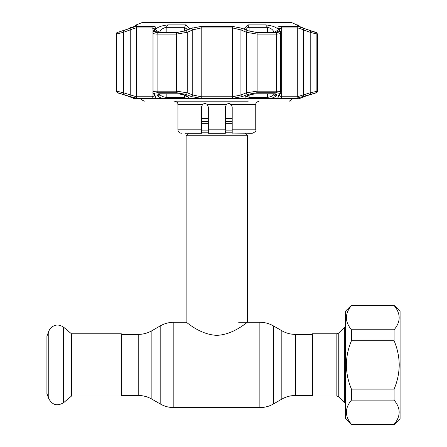 <?xml version="1.0" encoding="UTF-8"?>
<svg xmlns="http://www.w3.org/2000/svg" width="447" height="447" viewBox="0 0 447 447"><rect width="100%" height="100%" fill="white"/><g stroke="black" fill="none" stroke-linecap="round" stroke-linejoin="round"><path stroke-width="0.67" d="M245.062 133.245L247.554 135.743L247.554 322.281C247.308 321.706 233.898 334.714 216.868 335.334C199.809 334.742 186.377 321.689 186.136 322.281L173.833 322.281C168.96 322.304 164.412 323.527 160.182 325.941L160.182 403.932L151.868 399.132L151.868 330.741L160.182 325.941M188.634 133.245L186.136 135.743L186.136 322.281M247.554 135.743L186.136 135.743M232.2 118.466L225.377 118.466M208.313 118.466L201.491 118.466M71.486 333.797L71.486 396.07L63.63 402.663L63.63 327.21L71.486 333.797L121.305 333.797L121.305 396.07L71.486 396.07M48.773 398.679L48.773 331.193L46.918 336.284L46.918 393.589L48.773 398.679C52.36 405.105 57.311 406.435 63.63 402.663M336.848 333.797L312.386 333.797L312.386 396.07L336.848 396.07L336.848 333.797L338.781 332.998L338.781 396.875L344.38 402.473L345.486 402.473M338.781 332.998L344.38 327.4L344.38 402.473M345.486 311.196L345.486 418.677L351.459 424.65L351.459 424.309L351.459 424.65L394.109 424.65L394.109 424.309C400.842 416.269 400.842 408.206 394.109 400.121L394.109 389.125C397.389 381.397 399.093 373.334 399.227 364.936C399.104 356.577 397.394 348.515 394.109 340.748L394.109 329.752C400.842 321.706 400.842 313.643 394.109 305.564L394.109 305.223L394.109 305.564L351.459 305.564C344.726 313.604 344.726 321.667 351.459 329.752L351.459 340.748C348.174 348.515 346.464 356.577 346.341 364.936C346.475 373.334 348.179 381.397 351.459 389.125L351.459 400.121C344.726 408.167 344.726 416.23 351.459 424.309L394.109 424.309L394.109 424.65L400.082 418.677L400.082 311.196L394.109 305.223L351.459 305.223L345.486 311.196M394.109 329.752L351.459 329.752M394.109 340.748L351.459 340.748M394.109 389.125L351.459 389.125M394.109 400.121L351.459 400.121M146.337 22.691L146.929 22.35L286.762 22.35L287.354 22.691M248.236 101.173L174.537 101.173C179.113 102.704 177.286 103.492 177.945 104.587L202.469 104.587L201.491 106.973L201.491 133.245L185.455 133.245M225.377 130.697L225.377 133.245L208.313 133.245L208.313 106.973L207.341 104.587L226.35 104.587L225.377 106.973L226.35 104.587C228.048 103.229 229.674 103.229 231.228 104.587L232.2 106.973L232.2 129.837L255.745 129.837C256.399 130.887 255.259 132.027 252.332 133.245L232.2 133.094M203.419 103.9L202.502 104.553M232.004 105.833L230.104 103.821M232.2 133.245L232.2 129.837M248.236 133.245L252.332 133.245M208.313 129.837L225.377 129.837L225.377 106.973M208.313 132.591L208.313 130.697M202.469 104.587C204.016 103.229 205.637 103.229 207.341 104.587M185.756 24.892L189.712 28.703L185.55 30.776L177.029 32.463L157.78 32.463L154.98 31.983L154.556 30.776L155.075 29.731C157.277 27.2 161.596 25.585 168.022 24.892L185.756 24.892L184.589 27.334L166.183 27.334C162.976 28.021 160.803 29.636 159.668 32.173L159.523 32.463M256.662 32.463L248.141 30.776L243.978 28.703L247.934 24.892L265.674 24.892C272.1 25.585 276.419 27.2 278.621 29.731L279.14 30.776L278.716 31.983L275.911 32.463L256.634 32.497M314.705 32.223L316.347 32.463L307.558 29.731C300.909 27.2 297.311 25.585 296.763 24.892L291.913 22.691L141.777 22.691L136.274 24.892L136.911 25.026M134.53 26.3L136.274 24.892L136.927 24.892C136.38 25.585 132.781 27.2 126.138 29.731L117.343 32.463L130.222 28.29C133.636 27.066 136.039 26.423 137.413 26.356L152.852 26.356C155.26 26.423 156.171 27.071 155.584 28.29L154.355 30.726C153.869 31.854 154.997 32.447 157.73 32.497L176.995 32.497L185.941 30.726L191.484 28.29L201.413 26.356L232.284 26.356L242.213 28.29L247.75 30.726L256.695 32.497L275.961 32.497C278.704 32.441 279.828 31.849 279.336 30.726L278.107 28.29C277.526 27.066 278.436 26.423 280.839 26.356L296.277 26.356C297.668 26.423 300.066 27.071 303.474 28.29L316.275 32.497M316.347 32.463L317.504 34.084L316.878 34.084L310.207 32.313A1.704 0.553 -70 0 0 310.246 30.726M296.786 25.026L297.367 25.395M134.402 98.569A1.704 1.693 90 0 0 134.564 98.72L127.306 95.854L117.31 92.78L116.186 91.177L116.186 34.084A1.704 1.704 0 0 1 117.259 32.497M310.196 94.39A1.704 0.559 -108.4 0 0 310.207 92.786L317.504 91.177A1.704 1.704 0 0 1 316.387 92.78L296.227 98.368L280.805 98.368C278.397 98.306 277.492 97.72 278.073 96.608L279.308 94.39C279.783 93.362 278.66 92.825 275.933 92.78L256.679 92.78L247.733 94.39L242.196 96.608L232.272 98.368L201.418 98.368L191.495 96.608L185.958 94.39L177.018 92.78L157.763 92.78C155.025 92.831 153.902 93.367 154.388 94.39L155.617 96.608C156.199 97.725 155.288 98.312 152.891 98.368L137.464 98.368L130.267 96.608L117.93 92.78A1.704 1.693 90 0 1 116.818 91.177L123.489 92.786L136.402 96.764L152.036 96.764L154.539 95.854A1.704 1.609 150.2 0 1 154.338 95.004L153.897 94.222M303.569 96.848L300.267 98.144A1.704 1.704 0 0 1 299.803 98.72L299.199 98.614L306.385 95.854L316.387 92.78M163.719 98.614C160.434 97.826 158.394 96.91 157.612 95.854L157.087 94.893C156.757 94.183 157.523 93.809 159.383 93.775L178.107 93.775L184.186 94.893L186.544 95.854C188.863 96.904 189.221 97.826 187.623 98.614L134.497 98.614M246.073 98.614C244.47 97.826 244.833 96.91 247.152 95.854L249.504 94.893L255.583 93.775L274.313 93.775C276.173 93.809 276.939 94.183 276.604 94.893L276.084 95.854C275.302 96.904 273.268 97.826 269.971 98.614L187.623 98.614M313.654 93.775A1.704 1.704 0 0 1 312.766 93.848M297.417 24.892L299.842 26.613M133.424 98.144L133.888 98.72A1.704 1.704 0 0 0 133.971 98.72M299.294 98.569A1.704 1.693 90 0 1 299.132 98.72L269.971 98.614M246.593 29.362L246.649 28.949M246.861 28.424L247.074 28.127M274.173 32.463L274.022 32.173C272.888 29.636 270.72 28.027 267.507 27.334L249.108 27.334C247.482 27.44 246.643 28.15 246.593 29.457L246.683 30.128M154.388 94.39A1.704 1.604 150.9 0 1 153.092 92.786L153.092 32.313A1.704 1.587 -153.1 0 1 153.248 31.541L152.935 32.793C152.991 33.626 154.383 34.056 157.093 34.084L157.093 91.177L176.565 91.177L187.243 92.786L192.758 95.004L201.217 96.764L232.479 96.764L240.933 95.004L246.448 92.786L257.126 91.177L276.598 91.177C279.85 91.222 281.185 91.758 280.604 92.786L280.414 93.619A1.704 1.604 29.1 0 0 280.604 92.786M153.092 92.786L152.935 92.35C152.991 91.59 154.383 91.199 157.093 91.177A1.704 1.011 -90 0 0 157.763 92.78M153.064 28.021L154.461 28.949M161.669 29.441L161.948 29.206M162.127 29.066L162.568 28.742M163.133 28.379L163.636 28.094M155.092 29.698L159.668 32.463M123.501 94.39A1.704 0.559 -71.6 0 1 123.489 92.786L123.489 32.313L116.186 34.084M299.054 97.887L299.697 97.72M296.227 98.368A1.704 1.609 -90 0 0 297.289 96.764L310.207 92.786L310.207 32.313L303.44 29.876C300.552 28.664 298.501 28.016 297.289 27.943L297.289 84.623M279.202 29.122L279.531 28.479M192.886 29.815L194.529 29.111M153.785 30.955L154.338 29.876A1.704 1.592 -152.5 0 1 154.506 29.089L153.248 31.541A1.704 1.587 -153.1 0 1 154.355 30.726L155.584 28.29A1.704 1.592 -152.5 0 0 154.506 29.089L152.036 27.943L136.402 27.943C135.201 28.016 133.15 28.658 130.25 29.876L123.489 32.313A1.704 0.553 70 0 1 123.45 30.726M185.941 30.726A1.704 1.039 65.9 0 1 187.243 32.313L176.565 34.084L157.093 34.084A1.704 1.011 90 0 1 157.73 32.497M242.213 28.29A1.704 1.039 113.5 0 0 240.933 29.876L232.479 27.943L201.217 27.943L192.758 29.876L187.243 32.313L187.243 92.786A1.704 1.045 -67.9 0 1 185.958 94.39M280.604 32.313L279.185 29.089A1.704 1.592 -27.5 0 0 278.107 28.29L279.336 30.726A1.704 1.587 -26.9 0 1 280.604 32.313C281.191 33.441 279.861 34.028 276.598 34.084L257.126 34.084L246.448 32.313L240.933 29.876L240.933 95.004A1.704 1.05 -111.6 0 0 242.196 96.608M280.761 32.793L280.761 92.35M279.213 95.753L281.655 96.764L297.289 96.764L297.289 27.943L281.655 27.943L279.235 28.943M278.073 96.608A1.704 1.609 29.8 0 0 279.151 95.854L279.151 95.854A1.704 1.609 29.8 0 0 279.353 95.004L279.8 94.222M279.308 94.39A1.704 1.604 29.1 0 0 280.414 93.619L279.196 95.591M247.733 94.39A1.704 1.045 -112.1 0 1 246.448 92.786L246.448 32.313A1.704 1.039 114.1 0 1 247.75 30.726M191.495 96.608A1.704 1.05 -68.4 0 0 192.758 95.004L192.758 29.876A1.704 1.039 66.5 0 0 191.484 28.29L191.45 28.306M152.935 92.35L154.539 95.854A1.704 1.609 150.2 0 0 155.617 96.608M130.267 96.608A1.704 0.559 -72.1 0 1 130.25 95.004L130.25 29.876A1.704 0.553 70.4 0 1 130.222 28.29M118.986 32.218L119.679 32.011M136.324 25.395L136.905 25.026M127.306 95.854A1.704 0.559 108.4 0 0 127.339 95.87L121.875 94.082M157.718 32.463L154.556 30.776M187.008 30.128L187.103 29.457L184.589 27.334L184.589 31.161M159.462 93.881L159.668 94.25C160.736 95.881 162.904 96.926 166.183 97.385L184.589 97.385L187.053 96.334M159.668 93.876L159.668 94.25A1.704 1.604 151 0 1 157.612 95.854M159.031 93.781A1.704 1.604 151.2 0 1 157.087 94.893M184.186 94.893A1.704 1.045 112.4 0 1 183.739 94.865L183.739 94.865A1.704 1.045 112.4 0 1 183.432 94.613M186.544 95.854A1.704 1.045 112.2 0 1 186.092 95.831L186.092 95.831A1.704 1.045 112.2 0 1 185.751 95.535M279.146 30.798L275.972 32.463M274.022 32.463L278.621 29.731M246.593 96.027L249.108 97.385L267.507 97.385C270.781 96.926 272.955 95.887 274.022 94.25L274.229 93.881M247.94 95.535A1.704 1.045 -112.2 0 1 247.604 95.831L247.604 95.831A1.704 1.045 -112.2 0 1 247.152 95.854M250.259 94.613A1.704 1.045 -112.4 0 1 249.951 94.865L249.951 94.865A1.704 1.045 -112.4 0 1 249.504 94.893M276.604 94.893A1.704 1.604 -151.2 0 1 274.659 93.781M276.084 95.854A1.704 1.604 -151 0 1 274.022 94.25L274.022 93.876M269.614 27.87L270.044 28.083M270.67 28.446L271.111 28.737M309.201 94.915A1.704 0.559 -108.6 0 0 309.235 94.904L306.351 95.87A1.704 0.559 -108.4 0 0 306.385 95.854M313.95 31.988L310.419 30.793M307.542 29.748L303.642 28.239M299.892 26.636L303.535 28.195M311.833 94.077L312.542 93.876A1.704 1.693 -90 0 0 313.051 93.775L312.704 93.836M313.073 93.876L309.235 94.904A1.704 0.559 -108.6 0 0 309.263 94.893M303.424 96.608A1.704 0.559 -107.9 0 0 303.44 95.004L303.44 29.876A1.704 0.553 -70.4 0 0 303.474 28.29M279.174 29.066L279.174 29.072A1.704 1.592 -27.5 0 1 279.353 29.876L279.911 30.955M277.945 27.809L278.101 28.273M192.713 27.809L191.634 28.228M154.824 32.016L154.494 31.782M187.997 29.692L188.422 29.491M186.846 28.452L186.991 28.77M130.228 28.167L131.06 27.463L130.351 27.619L128.714 28.764M131.329 27.312L133.39 26.82L131.06 27.463A1.704 1.693 -102.2 0 1 131.675 27.194L131.675 27.194A1.704 1.693 -102.2 0 1 132.485 27.222M312.386 395.478L295.473 395.478C290.6 395.5 286.052 396.718 281.822 399.132L281.822 330.741L273.508 325.941C269.284 323.527 264.73 322.304 259.863 322.281L238.687 322.281M281.822 399.132L273.508 403.932L273.508 325.941M273.508 403.932C269.284 406.345 264.73 407.569 259.863 407.591L259.863 322.281M259.863 407.591L173.833 407.591L173.833 322.281M151.868 399.132C147.639 396.718 143.09 395.5 138.218 395.478L138.218 334.395L121.305 334.395M295.473 395.478L295.473 334.395C290.6 334.373 286.052 333.155 281.822 330.741M232.2 121.422L225.377 121.422M208.313 121.422L201.491 121.422M232.2 123.35L225.377 123.35M208.313 123.35L201.491 123.35M232.2 130.859L225.377 130.859M208.313 130.859L201.491 130.859M232.2 132.787L225.377 132.787M208.313 132.787L201.491 132.787M255.745 129.837L255.745 104.587L231.228 104.587M181.359 133.245C179.286 133.044 178.146 131.91 177.945 129.837L201.491 129.837M116.186 91.177L116.818 91.177L116.818 34.084A1.704 1.693 90 0 1 117.879 32.497M317.504 91.177L317.504 34.084L316.878 34.084L316.878 91.177A1.704 1.693 -90 0 1 315.761 92.78M297.289 89.4L297.289 94.596M137.413 26.356A1.704 1.609 90 0 0 136.402 27.943L136.402 96.764A1.704 1.609 -90 0 0 137.464 98.368M152.891 98.368A1.704 1.296 -90 0 1 152.036 96.764L152.036 27.943A1.704 1.296 90 0 1 152.852 26.356M177.018 92.78A1.704 0.682 -90 0 1 176.565 91.177L176.565 34.084A1.704 0.682 90 0 1 176.995 32.497M201.413 26.356A1.704 0.313 90 0 0 201.217 27.943L201.217 96.764A1.704 0.313 -90 0 0 201.418 98.368M232.272 98.368A1.704 0.313 -90 0 0 232.479 96.764L232.479 27.943A1.704 0.313 90 0 0 232.284 26.356M256.695 32.497A1.704 0.682 90 0 1 257.126 34.084L257.126 91.177A1.704 0.682 -90 0 1 256.679 92.78M275.933 92.78A1.704 1.011 -90 0 0 276.598 91.177L276.598 34.084A1.704 1.011 90 0 0 275.961 32.497M280.604 33.212L280.604 91.965M280.805 98.368A1.704 1.296 -90 0 0 281.655 96.764L281.655 27.943A1.704 1.296 -90 0 0 280.839 26.356M136.927 24.892L136.279 25.418M120.645 93.775A1.704 1.693 90 0 0 121.143 93.876M168.022 24.892L166.183 27.334L166.183 32.463M184.589 95.217L184.589 97.385A1.704 0.659 90 0 0 184.834 98.72M166.183 93.876L166.183 97.385A1.704 1.034 90 0 0 166.575 98.72M160.076 93.775A1.704 1.011 -90 0 1 159.73 93.876L159.73 93.876A1.704 1.011 -90 0 1 159.383 93.775M178.107 93.775A1.704 0.682 90 0 0 178.342 93.876A1.704 0.682 90 0 0 178.565 93.781M249.108 31.167L249.108 27.334L247.934 24.892M267.507 32.463L267.507 27.334L265.674 24.892M267.507 93.876L267.507 97.385A1.704 1.034 90 0 1 267.122 98.72M249.108 95.217L249.108 97.385A1.704 0.659 90 0 1 248.856 98.72M255.125 93.781A1.704 0.682 -90 0 0 255.349 93.876L255.349 93.876A1.704 0.682 -90 0 0 255.583 93.775M274.313 93.775A1.704 1.011 90 0 1 273.966 93.876L273.966 93.876A1.704 1.011 90 0 1 273.62 93.775M297.289 27.943A1.704 1.609 -90 0 0 296.277 26.356M316.878 34.084A1.704 1.693 -90 0 0 315.811 32.497M312.386 334.395L295.473 334.395M138.218 395.478L121.305 395.478M151.868 330.741C147.639 333.155 143.09 334.373 138.218 334.395M173.833 407.591C168.96 407.569 164.412 406.345 160.182 403.932M48.773 331.193L49.84 329.115C53.88 324.433 58.479 323.801 63.63 327.21M336.848 396.07L338.781 396.875M344.38 327.4L345.486 327.4M141.062 98.72L141.61 99.81L144.336 101.173M255.745 104.587C256.405 103.531 254.533 102.749 259.159 101.173M177.945 129.837L177.945 104.587M292.629 98.72L289.354 101.173M133.927 98.72L299.764 98.72M121.103 93.876L121.573 93.999M120.925 93.848L120.036 93.775M121.226 93.876L124.462 94.904M134.608 98.692L127.339 95.87M187.103 96.027L187.226 96.479L183.739 94.865C182.37 94.256 180.571 93.926 178.342 93.876L158.786 93.792M246.588 96.027L246.47 96.485L249.951 94.865C250.638 94.39 252.438 94.06 255.349 93.876L274.905 93.792M306.318 95.881L299.082 98.692M312.118 93.999L311.816 94.082M309.235 94.904L306.351 95.87M131.675 27.194L132.496 27.217"/></g></svg>
